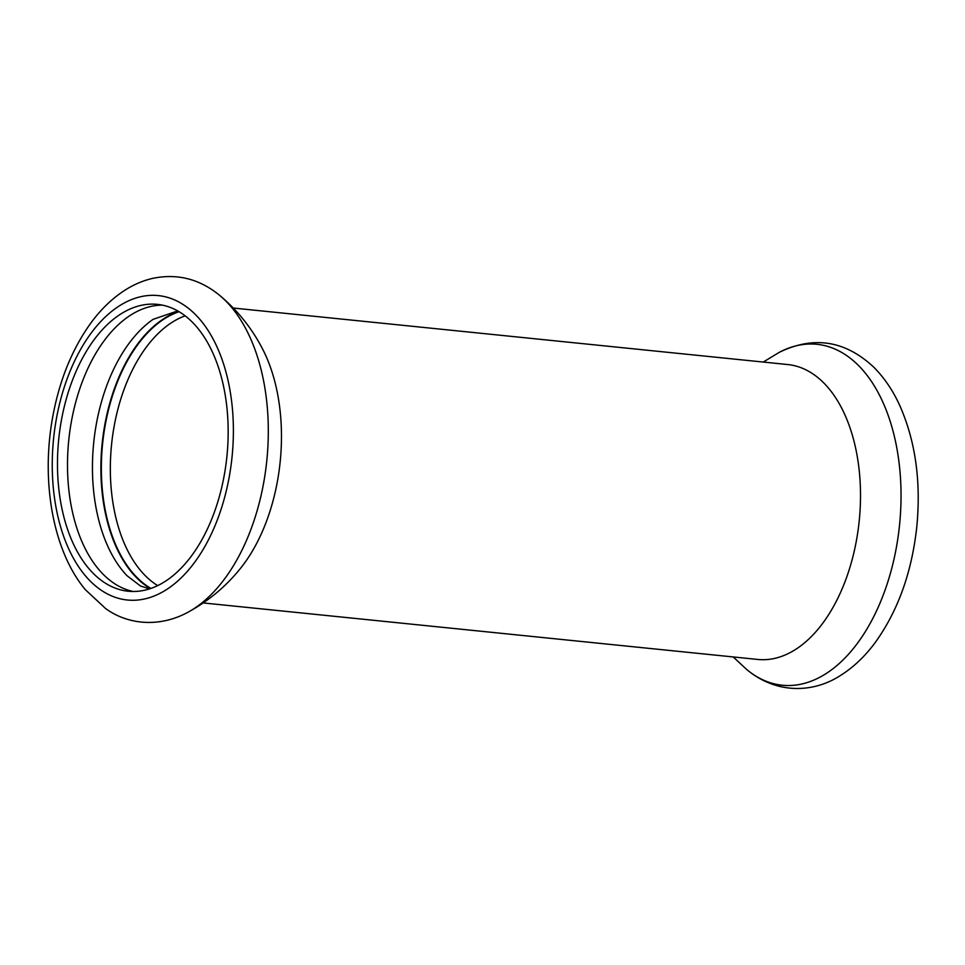 <?xml version="1.0" encoding="UTF-8"?>
<svg xmlns="http://www.w3.org/2000/svg" width="965" height="965" viewBox="0 0 965 965"><rect width="100%" height="100%" fill="white"/><g stroke="black" fill="none" stroke-linecap="round" stroke-linejoin="round"><path stroke-width="1.45" d="M149.406 588.903L140.407 585.948L127.006 575.707A144.171 84.534 95.8 0 1 96.15 425.119A144.171 84.534 95.8 0 1 153.133 319.331L177.741 310.923M133.242 591.485A144.171 84.534 95.8 0 1 127.935 590.085A144.171 84.534 95.8 0 1 71.205 422.574A144.171 84.534 95.8 0 1 162.422 305.133M178.646 311.442A144.171 84.534 -84.2 0 0 104.594 425.975A144.171 84.534 -84.2 0 0 150.407 588.578M186.969 612.787A171.348 100.457 -84.2 0 0 187.319 612.594C207.945 601.472 225.605 586.817 240.297 568.602A148.212 86.898 -84.2 0 0 277.655 479.979A148.212 86.898 -84.2 0 0 262.661 349.149C251.937 328.353 237.607 310.416 219.646 295.362C199.466 278.849 177.017 273.216 152.325 278.451C142.567 280.767 133.254 284.796 124.401 290.549C111.892 298.704 100.686 309.572 90.77 323.142C71.917 349.366 59.167 380.994 52.508 418.062C41.025 481.74 52.906 550.786 85.306 589.639L105.511 608.445C125.462 623.257 156.764 628.818 187.319 612.594A171.348 100.457 -84.2 0 0 263.903 481.451A171.348 100.457 -84.2 0 0 219.646 295.362M203.241 602.944L757.742 659.445A148.212 86.898 -84.2 0 0 856.703 538.989A148.212 86.898 -84.2 0 0 798.381 366.772A148.212 86.898 -84.2 0 0 787.79 364.553L233.301 308.04M167.729 306.532A144.171 84.534 -84.2 0 0 157.44 304.373A144.171 84.534 -84.2 0 0 59.794 430.354A144.171 84.534 -84.2 0 0 117.911 589.072A144.171 84.534 -84.2 0 0 128.2 591.231A144.171 84.534 -84.2 0 0 225.846 465.239A144.171 84.534 -84.2 0 0 167.729 306.532M763.255 362.056L779.177 352.394A171.348 100.457 95.8 0 1 896.642 545.937A171.348 100.457 95.8 0 1 746.85 669.626L733.195 656.948M179.092 311.707A143.894 84.365 -84.2 0 0 105.052 426.06A143.894 84.365 -84.2 0 0 150.902 588.409M185.171 315.832A140.866 82.592 -84.2 0 0 113.954 427.338A140.866 82.592 -84.2 0 0 157.681 585.598M169.249 297.896A152.989 89.697 -84.2 0 0 56.187 419.944A152.989 89.697 -84.2 0 0 116.391 597.709A152.989 89.697 -84.2 0 0 229.453 475.661A152.989 89.697 -84.2 0 0 169.249 297.896M779.177 352.394C813.543 335.627 844.966 340.452 873.446 366.881C884.037 377.399 892.83 390.294 899.802 405.59C915.532 441.246 921.177 481.776 916.75 527.167C911.768 572.51 897.92 610.966 875.219 642.533C865.195 656.103 853.868 666.924 841.251 674.981C813.797 693.22 776.704 694.45 746.85 669.626"/></g></svg>
